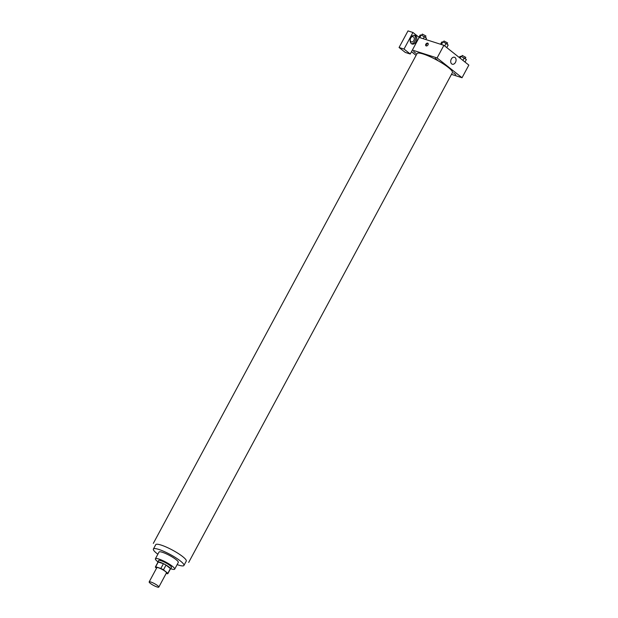 <?xml version="1.0" encoding="UTF-8"?>
<svg xmlns="http://www.w3.org/2000/svg" width="618" height="618" viewBox="0 0 618 618"><rect width="100%" height="100%" fill="white"/><g stroke="black" fill="none" stroke-linecap="round" stroke-linejoin="round"><path stroke-width="0.93" d="M157.103 586.976A5.477 1.004 28.3 0 1 151.727 584.342A5.477 1.004 28.3 0 1 149.162 581.909A5.477 1.004 28.3 0 1 154.461 583.624A5.477 1.004 28.3 0 1 158.811 587.1A5.477 1.004 28.3 0 1 157.103 586.976M149.162 581.909L156.817 567.687A5.477 1.004 28.3 0 1 162.117 569.402A5.477 1.004 28.3 0 1 166.466 572.878L158.811 587.1M155.419 566.93L157.969 562.195A7.068 1.29 28.3 0 1 158.216 562.032L163.415 563.693A7.068 1.29 28.3 0 1 166.026 565.091L170.398 568.56L167.849 573.303L163.469 569.835A7.068 1.29 28.3 0 0 160.865 568.436L155.666 566.776A7.068 1.29 28.3 0 0 155.419 566.93A7.068 1.29 28.3 0 0 155.435 567.27L156.563 568.158M166.211 573.342L167.625 573.79A7.068 1.29 28.3 0 0 167.864 573.635A7.068 1.29 28.3 0 0 167.849 573.303M170.398 568.56A7.068 1.29 28.3 0 1 170.413 568.892L167.864 573.635M170.259 569.193A7.3 1.336 -151.7 0 0 170.622 569.008A7.3 1.336 -151.7 0 0 164.828 564.373A7.3 1.336 -151.7 0 0 157.768 562.086A7.3 1.336 -151.7 0 0 157.814 562.488M157.768 562.086L158.617 560.503A7.3 1.336 28.3 0 1 165.678 562.789A7.3 1.336 28.3 0 1 171.472 567.424L170.622 569.008M166.026 565.091L163.469 569.835M158.216 562.032L155.666 566.776M163.415 563.693L160.865 568.436M170.769 568.738A10.954 2.001 -151.7 0 0 174.685 569.155A10.954 2.001 -151.7 0 0 165.995 562.202A10.954 2.001 -151.7 0 0 155.404 558.772A10.954 2.001 -151.7 0 0 157.629 561.6A10.954 2.001 -151.7 0 0 157.907 561.816M174.685 569.155L178.301 562.442A10.954 2.001 -151.7 0 0 169.61 555.489A10.954 2.001 -151.7 0 0 159.019 552.059L155.404 558.772M177.142 564.605A17.343 3.167 -151.7 0 0 183.925 565.47A17.343 3.167 -151.7 0 0 170.166 554.462A17.343 3.167 -151.7 0 0 153.395 549.031A17.343 3.167 -151.7 0 0 156.918 553.504A17.343 3.167 -151.7 0 0 157.853 554.222M153.326 543.384L417.05 53.588A20.077 3.669 28.3 0 1 436.47 59.876A20.077 3.669 28.3 0 1 452.407 72.63L188.675 562.426M437.621 60.27L435.281 58.416L437.621 60.27M453.488 72.862L455.829 74.716L453.488 72.862M416.099 55.365L411.488 51.703M451.472 74.369L462.032 77.737L437.088 57.953L412.368 50.066L410.244 54.013L404.01 49.069L412.94 32.476L419.174 37.42L412.368 50.066M415.968 53.364L413.627 51.51L415.968 53.364M410.244 54.013L405.3 52.437L399.066 47.493L407.996 30.9L412.94 32.476M410.622 38.239A2.735 1.924 -72.3 0 1 410.707 38.061A2.735 1.924 -72.3 0 1 413.102 36.686A2.735 1.924 -72.3 0 1 413.828 40.533A2.735 1.924 -72.3 0 1 411.433 41.908A2.735 1.924 -72.3 0 1 410.313 39.204M411.526 43.754A4.565 3.206 107.7 0 0 415.327 40.27A4.565 3.206 107.7 0 0 414.245 35.234M411.379 43.639A4.565 3.206 -72.3 0 1 410.653 38.161A4.565 3.206 -72.3 0 1 414.894 35.342A4.565 3.206 -72.3 0 1 416.563 40.664A4.565 3.206 -72.3 0 1 412.121 44.04A4.565 3.206 -72.3 0 1 411.379 43.639M404.01 49.069L399.066 47.493M462.032 77.737L468.838 65.099L443.894 45.315L419.174 37.42M451.31 59.089A3.654 2.565 -72.3 0 1 454.5 57.258A3.654 2.565 -72.3 0 1 455.837 61.514A3.654 2.565 -72.3 0 1 452.276 64.21A3.654 2.565 -72.3 0 1 451.31 59.089M443.894 45.315L437.088 57.953M428.019 44.875A1.599 1.097 128.4 0 1 425.941 45.778A1.599 1.097 128.4 0 1 426.072 43.847A1.599 1.097 128.4 0 1 427.926 43.275A1.599 1.097 128.4 0 1 428.019 44.875M428.143 43.546A1.599 1.097 -51.6 0 0 426.598 44.264A1.599 1.097 -51.6 0 0 426.25 45.925M465.006 62.055L466.381 59.506L461.067 56.323L459.954 56.462L459.352 57.574M461.067 56.323L460.078 58.154M464.28 57.845L462.905 60.394M461.6 56.57L462.21 55.435L465.825 57.381L465.184 58.563M446.799 47.617L448.174 45.068L446.072 43.399L442.859 41.877L441.746 42.024L440.549 44.241M442.859 41.877L441.43 44.527M446.072 43.399L444.697 45.948M443.392 42.132L444.002 40.989L447.617 42.936L446.976 44.117M425.779 39.529L426.52 38.154L421.206 34.971L420.093 35.11L418.942 37.242M421.206 34.971L419.776 37.613M424.419 36.493L423.222 38.718M421.739 35.218L422.349 34.083L425.964 36.029L425.323 37.211M153.395 549.031L155.736 544.682A17.343 3.167 28.3 0 1 172.499 550.113A17.343 3.167 28.3 0 1 186.265 561.129L183.925 565.47"/></g></svg>
